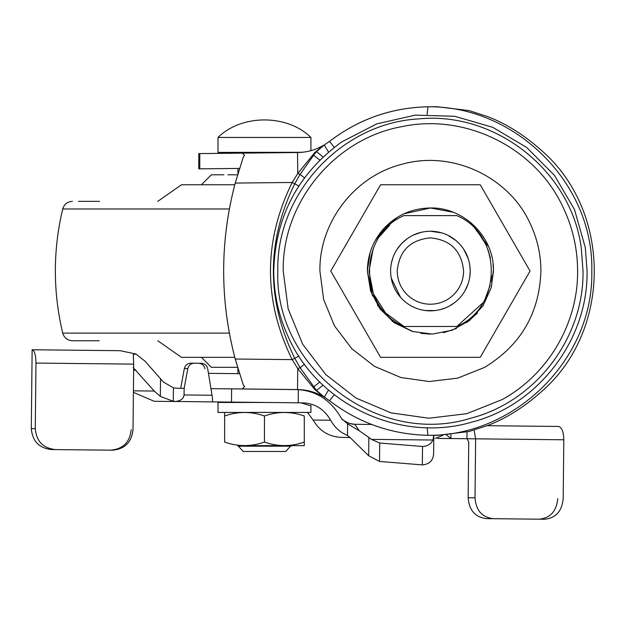 <?xml version="1.0" encoding="UTF-8"?>
<svg xmlns="http://www.w3.org/2000/svg" width="626" height="626" viewBox="0 0 626 626"><rect width="100%" height="100%" fill="white"/><g stroke="black" fill="none" stroke-linecap="round" stroke-linejoin="round"><path stroke-width="0.94" d="M223.92 174.795L211.361 174.795L201.408 184.756M237.544 174.795L227.911 174.795M221.056 184.756L211.815 184.756M234.773 184.756L181.485 184.756M234.773 357.336L181.477 357.336L157.783 340.747M237.544 367.298L211.361 367.298L201.408 357.336M78.446 201.353L99.581 201.353M99.182 340.747L72.405 340.747C67.444 340.419 64.212 337.876 62.725 333.118L229.359 333.118M427.135 231.354L430.414 231.221C440.094 231.323 448.67 234.46 456.127 240.634C465.298 248.702 470.001 258.835 470.236 271.05C470.103 281.583 466.456 290.722 459.304 298.461C451.369 306.552 441.737 310.692 430.414 310.872C420.727 310.77 412.158 307.632 404.693 301.458C395.53 293.391 390.827 283.257 390.585 271.05C390.726 260.51 394.372 251.37 401.524 243.631L406.931 238.882M391.242 263.836L392.838 257.834M396.821 249.649L401.524 243.631C409.451 235.54 419.084 231.401 430.414 231.221L441.8 232.88M435.031 310.606L425.007 310.504M400.601 297.46L391.172 277.858M469.758 264.892L470.236 271.05L469.719 277.467M468.248 283.476L465.04 290.73M461.072 296.466L459.273 298.492M454.515 302.749L448.991 306.278M445.196 308.031L439.468 309.831M447.598 235.118L456.127 240.634L460.298 244.719M463.756 249.265L468.342 258.89M413.019 235.22L421.384 232.254M408.981 296.388C401.344 289.666 397.424 281.223 397.22 271.05C399.192 250.885 410.249 239.828 430.414 237.857C450.571 239.828 461.636 250.885 463.6 271.05C463.483 279.83 460.446 287.444 454.484 293.891C447.88 300.636 439.851 304.087 430.414 304.236C422.339 304.15 415.195 301.536 408.981 296.388M493.053 263.82L493.476 271.05L491.316 287.389L483.115 305.668M477.513 312.977L466.824 322.531M456.432 328.486L443.443 332.742M374.982 240.979L384.341 227.989C396.712 215.164 411.806 208.497 429.624 207.988C463.013 206.729 493.46 236.049 493.452 269.462L491.316 287.389L483.1 305.691L469.555 320.489L452.042 330.278L432.339 334.081L412.448 331.49L394.364 322.789L379.943 308.853L370.623 291.082L367.352 271.05C367.564 254.547 373.229 240.196 384.341 227.989L397.213 217.433M372.501 296.004L367.352 271.05L370.185 252.356M430.414 334.104L420.805 333.368M413.254 331.725L392.901 321.733L377.392 305.183M403.95 213.81L430.414 207.988L453.052 212.191M470.525 222.386L488.624 246.793M380.592 357.336L330.771 271.05L380.592 184.756L480.236 184.756L530.058 271.05L480.236 357.336L380.592 357.336M456.831 215.618L403.997 215.618C358.088 234.687 358.088 307.413 403.997 326.475L456.831 326.475C502.733 307.413 502.733 234.687 456.831 215.618L403.997 215.618M389.834 224.969L379.833 236.237M373.135 248.913L369.011 271.348L373.362 293.743L385.585 313.008L403.997 326.475L456.831 326.475L482.936 302.851M485.158 298.845L490.095 285.456M490.901 281.598L491.621 275.839M490.408 257.975L488.045 249.876M485.228 243.381L478.577 232.966M310.926 405.914L300.989 402.839M351.914 424.06L354.778 424.311L359.347 430.829L347.594 423.818L341.71 418.747L340.348 416.603C330.403 400.077 316.404 391.086 298.352 389.622L210.939 388.636L242.254 388.965L244.672 386.461M349.112 423.387L354.707 424.287L371.648 424.467L359.199 424.334M368.87 437.449L371.312 439.366L379.716 443.02L379.52 461.44L368.675 455.759L368.87 437.449L359.347 430.829M432.895 440.023L433.826 435.336L433.638 453.06C433.411 460.306 429.639 464.249 422.331 464.899L422.527 446.487C427.519 446.252 430.978 444.1 432.895 440.023L371.312 439.366M379.52 461.44L422.331 464.899M346.953 435.203L349.574 437.05L368.675 455.759M207.3 401.845L302.522 402.854C314.682 403.222 324.065 409.013 330.669 420.218C334.652 427.448 340.254 432.503 347.469 435.383L346.827 435.148M341.397 437.394L349.957 437.488L341.397 437.394C328.994 436.823 319.557 431.032 313.102 420.03L307.468 412.432M446.588 435.039L450.877 438.529L475.635 438.834L474.054 430.156M451.769 438.568L437.613 438.419M442.989 435.227L435.281 438.396M467.066 438.732L468.741 442.066L468.146 497.717L475.009 497.787L475.635 438.834L563.807 439.788C563.564 431.69 561.804 427.245 558.525 426.455L487.177 425.696L558.525 426.455M475.009 497.787C475.979 510.393 482.051 517.358 493.225 518.696L486.449 518.625C475.228 517.287 469.132 510.323 468.146 497.717M493.225 518.696L544.526 519.244C555.724 518.14 561.945 511.301 563.181 498.726L563.807 439.788M557.75 498.672C556.522 511.246 550.324 518.085 539.158 519.181L486.449 518.625M347.469 435.383L347.594 423.818M212.018 395.256C212.707 399.271 212.723 401.477 212.073 401.9L175.695 401.462C180.789 400.789 183.582 398.613 184.075 394.959L212.018 395.256L207.715 368.831C206.901 365.412 204.765 363.565 201.314 363.283L194.303 363.205C190.852 363.416 188.684 365.224 187.792 368.62L184.146 388.347L177.823 388.284L173.441 387.885L163.37 381.993L145.044 361.186L135.912 353.98L133.268 354.613L133.706 364.121L35.972 363.08C35.815 354.989 34.54 350.552 32.137 349.762L120.184 350.701L135.912 353.98M187.792 368.62L184.334 368.581C185.226 365.185 187.393 363.377 190.852 363.166L198.528 363.252C201.987 363.518 204.139 365.373 204.968 368.8M177.189 401.524L154.153 401.282L133.408 392.345M133.127 367.509L154.239 391.054L160.334 396.407L173.3 401.274L175.695 401.462M190.852 363.166L194.303 363.205M184.334 368.581L180.687 388.316M32.137 349.762L31.3 428.614L35.275 428.661C36.386 441.283 43.124 448.255 55.495 449.585L51.52 449.546C39.148 448.216 32.411 441.244 31.3 428.614M131.202 429.679C129.856 442.253 122.993 449.085 110.63 450.172L51.52 449.546M55.495 449.585L112.437 450.196C124.801 449.108 131.663 442.277 133.009 429.702L133.706 364.121M160.334 396.407L160.522 378.793M35.275 428.661L35.972 363.08M32.043 349.762L37.865 349.824M173.3 401.274L173.441 387.885M184.075 394.959L184.146 388.347M379.716 443.02L422.527 446.487M466.933 438.732L467.004 432.026M217.997 137.446L310.926 137.446C287.123 114.089 241.808 114.089 217.997 137.446L217.997 152.4L302.045 152.298M305.551 151.844L307.906 151.398M232.41 153.229L297.522 152.541C307.1 152.392 316.013 149.872 324.252 144.989L329.558 141.359C358.596 119.159 391.391 107.633 427.926 106.78C515.073 105.692 593.949 183.261 591.805 271.097C593.894 358.894 515.049 436.4 427.941 435.32C391.399 434.46 358.604 422.933 329.558 400.734L324.252 397.103L316.537 390.452L300.081 367.705L294.736 358.283L298.868 356.124M341.608 141.992L376.719 123.885L415.234 115.129L454.726 116.287L492.662 127.289L526.646 147.431L554.503 175.436L574.48 209.522L585.287 247.513L587.071 271.05C588.19 339.84 538.337 405.132 471.668 422.174C400.061 443.255 317.413 404.498 287.843 335.959C278.507 315.332 273.812 293.688 273.758 271.05C275.197 216.893 297.812 173.871 341.608 141.992M470.603 418.262C378.041 447.183 274.29 367.955 277.803 271.05C276.035 193.684 341.639 122.931 418.919 118.877C495.925 111.279 571.421 171.368 581.288 248.123L583.017 271.05C584.113 338.063 535.543 401.665 470.603 418.262M502.216 399.537L466.769 413.684L428.865 418.238L391.07 412.886L355.928 398.003L325.786 374.583L302.679 344.198L288.163 308.892L283.218 271.05C281.935 202.691 334.62 138.604 401.939 126.632C465.595 112.977 535.316 147.689 562.797 206.705C572.602 227.035 577.54 248.483 577.61 271.05C578.103 323.352 548.118 374.45 502.216 399.537M427.104 114.425L427.926 106.78L430.414 106.756C394.325 107.077 361.703 117.86 332.531 139.097L329.558 141.359L334.245 147.384M427.112 427.668L427.941 435.32L430.414 435.336C394.325 435.015 361.703 424.24 332.531 402.995M314.941 389.716L316.537 390.452L324.252 397.103L314.941 389.716L297.749 368.573L292.17 359.629C263.256 300.574 263.256 241.519 292.17 182.471L294.736 183.809L300.081 174.388L313.657 155.232L316.537 151.641L324.252 144.989L328.501 152.071M313.657 155.232L319.847 160.076M319.847 382.024L313.657 386.86M244.547 386.101L244.617 386.813L243.35 385.162L235.22 359.019C219.812 300.37 219.812 241.722 235.22 183.074L292.17 182.471L297.749 173.527L314.941 152.376L324.252 144.989M235.22 359.019L292.17 359.629L294.736 358.283C266.269 300.128 266.269 241.972 294.736 183.809L298.868 185.969M320.215 147.892L316.537 151.641L314.941 152.376M323.032 156.985L316.537 151.641L314.761 153.832M315.606 389.309L316.537 390.452L323.032 385.107M328.501 390.021L324.252 397.103C316.013 392.22 307.1 389.701 297.522 389.552L242.254 388.965M235.22 183.074L243.35 156.93L244.617 155.279L242.254 153.127L297.577 152.541M234.687 357.023C219.984 299.705 219.984 242.387 234.687 185.069M334.245 394.709L329.558 400.734L329.127 400.405M325.489 397.87L323.298 396.548M303.986 390.021L297.522 389.552L297.749 368.573L300.081 367.705L304.479 364.222M199.78 168.848L199.78 153.581L198.747 153.589L198.747 168.856L239.492 168.425M317.711 148.323L324.143 145.052M324.205 145.021L329.558 141.359M430.414 106.756L437.449 106.756L469.218 110.614L487.818 116.647C506.332 123.76 524.22 135.028 541.482 150.443C611.672 211.048 612.025 330.677 541.482 391.649C524.228 407.064 506.34 418.325 487.818 425.445L469.218 431.478L437.449 435.336L430.414 435.336M208.45 373.339L239.492 373.667M199.78 153.581L242.254 153.127M266.887 402.479L217.997 402.479L217.997 412.432L310.926 412.432L310.926 405.296M237.911 445.626L264.462 445.626L237.911 445.626L243.224 451.487L285.706 451.487L291.02 445.626L304.291 445.626L304.291 442.066C291.051 446.745 277.772 446.745 264.462 442.066C251.222 446.745 237.943 446.745 224.64 442.066L224.64 415.993L224.64 442.066M237.911 446.174L291.02 446.174M224.64 415.993L224.64 412.432L224.64 415.993C237.88 411.321 251.159 411.321 264.462 415.993L264.462 442.066M264.462 415.993C277.709 411.321 290.98 411.321 304.291 415.993L304.291 445.626L264.462 445.626M304.291 415.993L304.291 442.066M229.359 208.974L62.725 208.974C64.212 204.225 67.436 201.682 72.405 201.353M419.858 215.618L440.962 215.618M440.962 326.475L419.858 326.475M341.71 418.747L341.647 418.653C341.201 419.17 343.924 420.813 349.817 423.591L354.778 424.311M330.669 420.218L313.102 420.03M298.211 402.815L298.352 389.622M231.471 402.103L231.612 388.856M133.424 390.835L154.239 391.054M136.061 370.256L133.643 370.224M450.877 438.529L450.916 434.687M484.321 367.509L457.7 378.127L429.256 381.539L400.883 377.525L374.497 366.351L351.867 348.768L334.527 325.958L323.626 299.463L319.909 271.05C319.103 222.183 354.793 175.867 402.252 164.192C451.628 150.193 508.226 176.172 529.799 222.746C537.155 238.005 540.864 254.109 540.911 271.05C539.463 313.415 520.597 345.568 484.321 367.509M297.522 152.541L297.749 173.527L300.081 174.388L304.479 177.87M181.477 184.756L157.783 201.353M62.725 208.982C52.889 250.361 52.889 291.739 62.725 333.118M237.911 373.652L237.911 368.542M237.911 173.551L237.911 168.441M237.911 153.174L237.911 152.4M310.926 150.67L310.926 137.446"/></g></svg>
